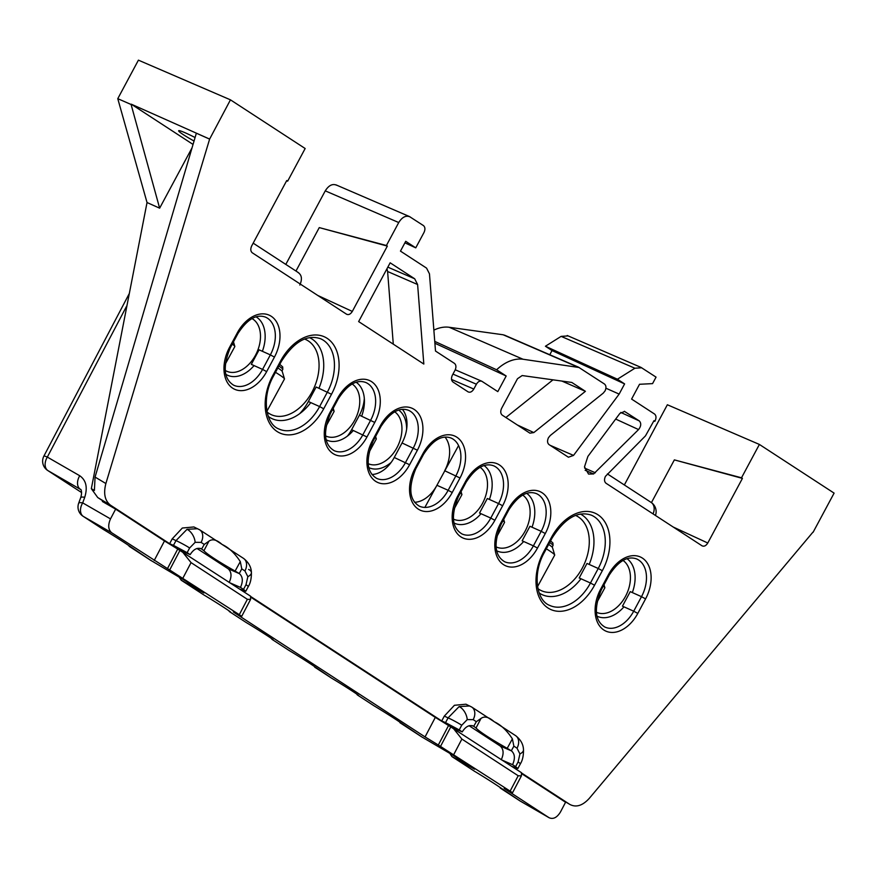 <?xml version="1.0" encoding="UTF-8"?>
<svg xmlns="http://www.w3.org/2000/svg" width="878" height="878" viewBox="0 0 878 878"><rect width="100%" height="100%" fill="white"/><g stroke="black" fill="none" stroke-linecap="round" stroke-linejoin="round"><path stroke-width="1.32" d="M651.432 502.622L674.359 459.885L742.426 478.389L707.778 543.01C706.011 545.809 704.101 546.742 702.049 545.82L605.985 483.229C604.262 481.693 604.075 479.399 605.447 476.348L645.473 435.872L653.934 420.738L655.087 420.913C656.448 417.862 656.272 415.568 654.549 414.032L631.589 399.073L639.524 384.279L652.563 383.62L656.053 377.123L640.984 367.388L567.221 335.517M641.73 367.794L634.893 368.233L617.41 379.219L624.609 383.905L619.144 394.09L573.532 455.408L568.417 457.229L549.013 444.586C547.29 443.05 547.115 440.756 548.476 437.705L550.286 435.488L603.23 393.146L605.041 390.929C606.402 387.878 606.226 385.585 604.503 384.048L578.393 367.125L504.466 335.133M507.21 748.33L512.379 738.848C506.88 730.463 500.811 724.756 494.193 721.738C488.892 716.997 484.502 715.888 481.023 718.423L476.008 728.005A55.105 4.653 -152.2 0 0 486.653 736.016A55.105 4.653 -152.2 0 0 507.21 748.33L511.49 750.899C514.936 753.982 515.298 758.57 512.565 764.672L515.595 766.637L518.097 761.972L519.93 753.928L517.021 748.199L513.871 746.146L511.314 750.789M235.117 571.062L240.298 561.58C234.788 553.206 228.73 547.499 222.101 544.47C216.811 539.729 212.421 538.631 208.942 541.155L203.916 550.736A55.105 4.653 -152.2 0 0 214.561 558.759A55.105 4.653 -152.2 0 0 235.117 571.062L239.398 573.641C242.855 576.714 243.217 581.313 240.484 587.404L243.502 589.379L246.005 584.704L247.848 576.659L244.929 570.941L241.779 568.889L239.233 573.532M195.081 137.528A23.53 1.844 -151.8 0 0 178.651 130.745A23.53 1.844 -151.8 0 0 183.524 134.784A23.53 1.844 -151.8 0 0 194.038 141.051M624.675 411.42L619.879 413.417L587.887 456.417L584.496 466.833L588.534 474.065L593.583 473.966L585.143 470.268M624.335 411.299L639.316 420.935C641.412 423.262 641.159 426.148 638.558 429.572L593.583 473.966M533.824 432.58L585.417 391.325L571.798 382.446L522.169 375.554L517.482 378.736L501.667 408.237C500.295 411.277 500.482 413.582 502.205 415.118L529.906 433.161L533.824 432.58L517.274 424.941M387.824 267.142L414.69 278.787L390.15 262.807L358.641 321.578L423.822 364.052L417.61 284.516L387.604 271.511L393.289 344.154M414.69 278.787L417.61 284.516M579.151 367.52L523.047 359.245A44.569 30.05 114.1 0 0 496.619 369.77L434.753 341.388M455.254 369.781L481.759 381.217L497.804 391.621L506.178 376.003L496.619 369.77M482.132 381.414C480.079 380.492 478.17 381.425 476.403 384.213L473.813 389.053C472.046 391.851 470.136 392.784 468.073 391.851L452.949 381.996C451.226 380.459 451.051 378.166 452.411 375.115L455.013 370.275C456.373 367.224 456.198 364.93 454.475 363.393L435.499 351.035L429.463 273.837L426.554 268.108L400.467 251.119L405.724 241.307L415.755 247.848L404.912 242.833M335.956 184.852L409.433 216.537L423.459 225.591C425.193 227.128 425.369 229.421 423.997 232.472L415.755 247.848M410.191 216.943C406.075 215.099 402.256 216.965 398.733 222.54L325.255 190.855C328.789 185.28 332.608 183.414 336.713 185.258M295.974 271.028L319.263 227.6L386.419 245.5L398.733 222.54M386.419 245.5L387.341 246.092L352.308 311.427C350.541 314.214 348.632 315.147 346.58 314.225L252.249 252.776C250.526 251.229 250.34 248.935 251.712 245.884L286.744 180.55L287.655 181.153L305.16 148.514L230.453 99.84L138.417 60.154L117.773 98.676L147.032 202.533L91.334 488.662L94.407 490.429L95.065 477.072L105.876 483.537C103.319 493.535 104.855 500.745 110.485 505.168L97.732 497.541L114.667 508.571M95.065 477.072L196.354 133.204L209.622 139.108L230.453 99.84M209.622 139.108L105.876 483.537M189.637 547.982A11.019 0.867 28.2 0 0 176.006 540.607L187.047 529.313A11.019 6.333 64 0 1 195.146 542.33L189.637 547.982L187.135 552.657L173.46 545.359L176.006 540.607L172.22 538.851L169.63 543.701L110.485 505.168M172.22 538.851L182.328 528.029L193.873 526.954L199.69 529.829A11.019 8.089 123.1 0 1 201.106 542.385L195.146 542.33M461.729 725.25A11.019 0.867 28.2 0 0 448.087 717.864L459.139 706.581A11.019 6.333 64 0 1 467.239 719.598L461.729 725.25L459.227 729.914L445.541 722.627L448.087 717.864L444.312 716.119L441.711 720.959L250.669 596.502M444.312 716.119L454.42 705.286L465.955 704.211L471.771 707.086A11.019 8.089 123.1 0 1 473.187 719.642L467.239 719.598M558.77 797.839L569.811 804.413L521.499 772.947M812.907 532.189L589.226 798.442C582.52 805.73 576.045 807.716 569.811 804.413L558.946 797.948M813.105 532.277L834.1 493.118L759.393 444.444L741.504 477.797L742.426 478.389M196.99 548.465L228.104 568.735L239.398 573.641M229.18 582.498C231.913 576.396 231.562 571.808 228.104 568.735M501.272 759.766C504.005 753.664 503.643 749.077 500.197 745.993L511.49 750.899M469.082 725.722L500.197 745.993M286.579 180.857L287.655 181.153M285.811 264.41L325.255 190.855M654.856 421.341L653.77 421.045M674.359 459.885L741.504 477.797M458.393 496.652C450.787 515.441 451.983 527.865 461.949 533.934A29.358 19.788 114.1 0 0 490.769 518.075L479.52 513.037L487.312 498.506L498.561 503.555A29.358 19.788 114.1 0 0 495.686 466.887A29.358 19.788 114.1 0 0 493.688 465.812C484.59 462.497 475.426 467.93 466.174 482.121L458.393 496.652L457.701 496.081L465.494 481.561A32.662 22.027 -65.9 0 1 499.461 464.967A32.662 22.027 -65.9 0 1 502.644 505.761L494.863 520.292A32.662 22.027 -65.9 0 1 460.895 536.875A32.662 22.027 -65.9 0 1 457.701 496.081M402.387 409.324A29.204 19.7 -65.9 0 1 402.047 442.962L394.255 457.482A29.204 19.7 -65.9 0 1 371.965 474.504M600.64 589.204L601.331 589.775C593.726 608.564 594.922 620.987 604.887 627.057A29.358 19.788 114.1 0 0 633.707 611.198L622.458 606.16L630.25 591.629L641.5 596.678A29.358 19.788 114.1 0 0 638.624 560.01A29.358 19.788 114.1 0 0 636.627 558.935C627.529 555.62 618.364 561.053 609.123 575.244L608.432 574.684A32.662 22.027 -65.9 0 1 642.4 558.09A32.662 22.027 -65.9 0 1 645.582 598.884L637.801 613.415A32.662 22.027 -65.9 0 1 603.834 630.009A32.662 22.027 -65.9 0 1 600.64 589.204L608.432 574.684M543.592 552.042L544.283 552.602C532.156 574.003 536.535 600.706 549.738 605.425A41.475 27.964 114.1 0 0 590.455 583.014L579.206 577.976L586.987 563.446L598.236 568.494A41.475 27.964 114.1 0 0 594.186 516.681A41.475 27.964 114.1 0 0 591.366 515.166C577.779 510.601 564.686 518.239 552.064 538.082L551.384 537.512A44.789 30.203 -65.9 0 1 597.951 514.76A44.789 30.203 -65.9 0 1 602.33 570.7L594.538 585.231A44.789 30.203 -65.9 0 1 547.971 607.982A44.789 30.203 -65.9 0 1 543.592 552.042L551.384 537.512M500.339 523.859L501.02 524.418C493.425 543.208 494.61 555.642 504.587 561.711A29.358 19.788 114.1 0 0 533.396 545.853L522.147 540.804L529.939 526.284L541.188 531.322A29.358 19.788 114.1 0 0 538.324 494.654A29.358 19.788 114.1 0 0 536.326 493.579C527.228 490.264 518.053 495.708 508.812 509.899L508.121 509.328A32.662 22.027 -65.9 0 1 542.088 492.745A32.662 22.027 -65.9 0 1 545.282 533.539L537.49 548.059A32.662 22.027 -65.9 0 1 503.533 564.653A32.662 22.027 -65.9 0 1 500.339 523.859L508.121 509.328M445.014 437.101A29.204 19.7 -65.9 0 1 444.674 470.729M452.225 492.514L448.142 490.297L455.923 475.777A29.358 19.788 114.1 0 0 453.059 439.11A29.358 19.788 114.1 0 0 451.062 438.034C441.963 434.72 432.788 440.163 423.547 454.354L422.867 453.783A32.662 22.027 -65.9 0 1 456.823 437.189A32.662 22.027 -65.9 0 1 460.017 477.983L452.225 492.514A32.662 22.027 -65.9 0 1 418.268 509.108A32.662 22.027 -65.9 0 1 415.074 468.314L415.755 468.874C408.16 487.663 409.346 500.087 419.322 506.156A29.358 19.788 114.1 0 0 448.142 490.297L436.937 485.282A29.204 19.7 -65.9 0 1 414.592 502.282M364.315 398.36A29.204 19.7 -65.9 0 1 359.42 415.184L351.628 429.715A29.204 19.7 -65.9 0 1 347.414 436.092M323.708 408.786L319.614 406.569L327.406 392.049A41.475 27.964 114.1 0 0 323.356 340.236A41.475 27.964 114.1 0 0 320.536 338.721C306.949 334.156 293.845 341.794 281.234 361.637L280.554 361.067A44.789 30.203 -65.9 0 1 327.121 338.315A44.789 30.203 -65.9 0 1 331.5 394.255L323.708 408.786A44.789 30.203 -65.9 0 1 277.141 431.537A44.789 30.203 -65.9 0 1 272.762 375.597L273.442 376.157C261.326 397.558 265.705 424.261 278.897 428.98A41.475 27.964 114.1 0 0 319.614 406.569L308.365 401.531A41.332 27.866 -65.9 0 1 299.694 413.67M308.365 401.531L316.157 387L331.5 394.255M229.509 347.414L230.19 347.973C222.595 366.763 223.78 379.197 233.757 385.255A29.358 19.788 114.1 0 0 262.566 369.408L251.317 364.359L259.109 349.839L270.358 354.877A29.358 19.788 114.1 0 0 267.483 318.209A29.358 19.788 114.1 0 0 265.496 317.134C256.387 313.819 247.223 319.263 237.982 333.453L237.29 332.883A32.662 22.027 -65.9 0 1 271.258 316.289A32.662 22.027 -65.9 0 1 274.441 357.094L266.66 371.613A32.662 22.027 -65.9 0 1 232.692 388.208A32.662 22.027 -65.9 0 1 229.509 347.414L237.29 332.883M445.541 722.627L441.711 720.959L449.679 726.15M173.46 545.359L169.63 543.701L178.849 549.705M552.986 379.834L505.871 417.511M585.417 391.325L561.887 381.074M549.782 354.745L552.032 350.552L545.425 346.239L561.13 336.373L567.978 335.923M577.065 366.752L503.138 334.77L449.207 327.274A43.615 29.413 114.1 0 0 433.864 330.139M503.138 334.77L505.212 335.539M624.346 484.974L667.357 404.758L759.393 444.444M97.732 497.541L91.334 488.662M192.052 147.8L159.642 208.174L147.032 202.533M506.178 376.003L434.895 343.243M617.41 379.219L545.425 346.239M624.609 383.905L552.032 350.552M619.144 394.09L605.919 388.219M387.604 271.511L386.989 268.712M209.458 138.998L131.261 104.175L193.039 144.431M159.642 208.174L131.096 104.482L117.773 98.676M387.341 246.092L319.263 227.6M515.595 766.637L517.866 768.546L511.764 766.362M512.565 764.672L502.37 760.238L512.565 764.672M459.227 729.914L462.245 731.89L451.819 727.39L462.245 731.89C465.779 726.304 469.598 724.438 473.714 726.293L476.337 721.694L481.023 718.423M476.008 728.005L473.879 726.402M472.957 725.886L472.134 725.612M243.502 589.379L245.774 591.289L239.672 589.094M240.484 587.404L230.288 582.981L240.484 587.404M187.135 552.657L190.164 554.622L179.123 549.869L190.164 554.622C193.687 549.046 197.506 547.181 201.622 549.024L204.256 544.437L208.942 541.155M203.916 550.736L201.797 549.134M200.864 548.618L200.052 548.344M512.379 738.848L513.871 746.146M240.298 561.58L241.779 568.889M421.572 736.785L452.082 754.707L474.603 769.194L451.95 756.595L474.329 771.158C488.497 779.631 506.222 791.188 500.361 788.115L501.108 788.367M520.731 801.351A11.019 7.408 -60 0 1 520.489 801.219A11.019 7.408 -60 0 1 520.259 801.076L499.56 787.094M154.221 560.471L164.482 540.958L177.729 549.057L167.478 568.582L111.649 532.726L83.289 516.396L103.187 529.357C117.356 537.841 135.08 549.387 129.22 546.325L129.966 546.566M150.742 560.34L186.103 581.236L203.872 592.99L181.362 580.292L178.991 576.934M181.12 580.149L203.498 594.713C217.667 603.186 235.392 614.743 229.531 611.67L230.277 611.922M246.125 622.48L229.421 611.604L246.125 622.48C260.294 630.964 278.019 642.509 272.158 639.447L272.904 639.7M288.752 650.258L272.048 639.382L288.752 650.258C302.932 658.741 320.657 670.287 314.796 667.214L315.542 667.467M314.686 667.159L331.39 678.035C345.559 686.508 363.283 698.065 357.423 694.992L358.169 695.244M374.017 705.802L357.313 694.926L374.017 705.802C388.186 714.286 405.921 725.832 400.05 722.77L400.807 723.011M519.721 800.725A11.019 8.089 -56.9 0 0 519.985 800.912A11.019 8.089 -56.9 0 0 520.259 801.076L549.057 817.703L506.485 789.959C503.16 787.764 503.401 787.753 507.199 789.904C503.401 787.753 503.16 787.764 506.485 789.959L506.672 789.607M438.309 745.027L425.062 736.916L435.312 717.403L448.559 725.513L438.309 745.027L510.129 791.122C513.443 793.317 513.202 793.339 509.416 791.177L507.199 789.904M448.559 725.513L521.444 772.662L521.4 775.889L518.196 775.757L510.129 791.122C513.443 793.317 513.202 793.339 509.416 791.177M425.062 736.916L235.655 613.513C232.33 611.318 232.571 611.308 236.358 613.459C232.571 611.308 232.33 611.318 235.655 613.513L235.842 613.162M167.478 568.582L239.288 614.677C242.613 616.872 242.372 616.894 238.586 614.732L236.358 613.459M177.729 549.057L250.614 596.217L250.57 599.444L247.366 599.312L239.288 614.677C242.613 616.872 242.372 616.894 238.586 614.732M435.312 717.403L250.779 597.172M164.482 540.958L115.633 509.13L110.507 518.898C107.818 525.033 108.192 529.654 111.649 532.726M521.609 773.628L565.575 802.262L560.449 812.029C556.959 817.659 553.162 819.547 549.057 817.703L520.489 801.219A11.019 7.408 -60 0 1 520.478 801.219A11.019 11.019 0 0 1 519.985 800.912L500.251 788.06M102.726 500.789L102.364 501.481L115.633 509.13M126.75 305.917L47.324 457.087L79.733 475.744C86.11 480.222 87.778 487.4 84.727 497.299L82.697 502.885A11.019 7.551 119.9 0 0 83.289 516.396A11.019 8.089 123.1 0 1 83.015 516.231L103.187 529.357M151.356 560.746L128.418 545.293M229.421 611.604L228.719 610.649M422.186 737.191L399.249 721.738M331.39 678.035L313.984 666.193M272.048 639.382L271.357 638.416M357.313 694.926L356.622 693.971M518.196 775.757L461.883 739.067L453.18 728.191M247.366 599.312L191.053 562.622L182.35 551.746M451.95 756.595L449.821 753.379M297.719 272.29C301.769 274.693 302.471 278.941 299.837 285.043M129.055 293.987L43.9 456.066A11.019 0.955 -152.3 0 1 47.324 457.087A11.019 7.551 119.9 0 0 47.917 470.597A11.019 8.089 123.1 0 1 47.642 470.432L81.599 492.558L47.917 470.597L80.666 489.496M526.723 493.348A32.519 21.95 -65.2 0 1 532.013 527.206M496.004 546.851A29.204 19.711 114.8 0 0 496.213 546.95A29.204 19.711 114.8 0 0 525.055 531.256A29.204 19.711 114.8 0 0 522.706 495.06M484.096 465.57A32.519 21.95 -65.2 0 1 489.386 499.439M453.366 519.074A29.204 19.711 114.8 0 0 453.586 519.183A29.204 19.711 114.8 0 0 482.428 503.478A29.204 19.711 114.8 0 0 480.068 467.283M537.951 588.655A41.332 27.898 114.8 0 0 538.883 589.303A41.332 27.898 114.8 0 0 541.298 590.642A41.332 27.898 114.8 0 0 582.114 568.417A41.332 27.898 114.8 0 0 578.317 516.901A41.332 27.898 114.8 0 0 575.902 515.573A41.332 27.898 114.8 0 0 575.551 515.408M580.446 514.047A44.635 30.126 -65.2 0 1 589.193 564.433M627.035 558.693A32.519 21.95 -65.2 0 1 632.325 592.562M596.305 612.196A29.204 19.711 114.8 0 0 596.524 612.306A29.204 19.711 114.8 0 0 625.366 596.601A29.204 19.711 114.8 0 0 623.007 560.416M623.962 606.83A32.519 21.95 -65.2 0 1 596.952 616.136M580.973 578.767A44.635 30.126 -65.2 0 1 539.191 593.001M481.023 513.707A32.519 21.95 -65.2 0 1 454.014 523.014M523.661 541.485A32.519 21.95 -65.2 0 1 496.652 550.78M458.557 445.563L424.875 507.407M596.82 602.538L604.843 587.81A27.558 1.997 -151.4 0 0 604.843 587.645A27.558 1.997 -151.4 0 0 603.307 586.087M453.882 509.416L461.905 494.676A27.558 1.997 -151.4 0 0 461.905 494.523A27.558 1.997 -151.4 0 0 460.368 492.964M496.509 537.193L504.532 522.454A27.558 1.997 -151.4 0 0 504.532 522.289A27.558 1.997 -151.4 0 0 502.995 520.731M548.651 544.448A22.049 1.602 28.6 0 1 552.481 547.532L554.687 554.962A27.558 1.997 -151.4 0 0 546.325 548.794M537.566 586.57L554.687 555.126A27.558 1.997 -151.4 0 0 554.687 554.962M398.7 410.07A32.519 21.741 -65.2 0 1 406.624 429.21M368.112 463.628A29.204 19.525 114.8 0 0 368.145 463.65A29.204 19.525 114.8 0 0 396.845 447.879A29.204 19.525 114.8 0 0 394.705 411.793M356.172 382.259A32.519 21.741 -65.2 0 1 361.648 416.183M325.486 435.85A29.204 19.525 114.8 0 0 325.957 436.07A29.204 19.525 114.8 0 0 354.657 420.31A29.204 19.525 114.8 0 0 352.144 383.982M267.077 412.001A41.332 27.635 114.8 0 0 268.866 413.329A41.332 27.635 114.8 0 0 271.225 414.646A41.332 27.635 114.8 0 0 311.844 392.334A41.332 27.635 114.8 0 0 308.288 340.927A41.332 27.635 114.8 0 0 305.928 339.61A41.332 27.635 114.8 0 0 304.534 339.04M309.495 337.624A44.635 29.841 -65.2 0 1 318.955 388.263M225.163 370.373A29.204 19.525 114.8 0 0 226.678 371.196A29.204 19.525 114.8 0 0 255.388 355.436A29.204 19.525 114.8 0 0 252.875 319.109A29.204 19.525 114.8 0 0 251.964 318.56M256.047 316.848A32.519 21.741 -65.2 0 1 262.379 351.299M254.06 365.588A32.519 21.741 -65.2 0 1 225.8 374.291M310.768 402.607A44.635 29.841 -65.2 0 1 268.306 416.402M353.318 430.472A32.519 21.741 -65.2 0 1 326.144 439.79M391.171 462.399A32.519 21.741 -65.2 0 1 368.782 467.579M225.185 364.293L234.821 346.59A27.558 1.997 -151.4 0 0 234.832 346.426A27.558 1.997 -151.4 0 0 232.275 344.099M368.848 452.697L376.289 439.033A27.558 1.997 -151.4 0 0 376.3 438.868A27.558 1.997 -151.4 0 0 375.038 437.54M325.914 426.488L334.101 411.464A27.558 1.997 -151.4 0 0 334.101 411.299A27.558 1.997 -151.4 0 0 332.466 409.664M266.923 411.233L284.461 379.022A27.558 1.997 -151.4 0 0 284.472 378.857A27.558 1.997 -151.4 0 0 275.505 372.316M277.854 367.948A22.049 1.602 28.6 0 1 282.255 371.427L284.472 378.857M248.606 569.427A11.019 5.114 175.5 0 1 251.404 572.478L251.404 572.478A11.019 5.114 175.5 0 1 247.848 576.659M244.929 570.941A11.019 8.089 123.1 0 0 243.513 558.386C248.606 562.337 251.229 567.034 251.404 572.478C251.492 578.393 250.46 583.102 248.287 586.592A11.019 0.867 -151.8 0 0 246.005 584.704M187.047 529.313L197.66 528.71M198.933 529.412A11.019 8.089 123.1 0 1 199.69 529.829L243.513 558.386M517.866 768.546L520.38 763.86C522.542 760.359 523.584 755.662 523.486 749.746L523.486 749.746A11.019 5.114 175.5 0 1 519.93 753.928M520.38 763.86A11.019 0.867 -151.8 0 0 518.097 761.972M459.139 706.581L469.752 705.967M471.014 706.669A11.019 8.089 123.1 0 1 471.771 707.086L515.606 735.643A11.019 8.089 123.1 0 1 517.021 748.199M329.81 412.759L330.501 413.329C322.895 432.119 324.081 444.542 334.057 450.612A29.358 19.788 114.1 0 0 362.877 434.753L370.659 420.233A29.358 19.788 114.1 0 0 367.794 383.565A29.358 19.788 114.1 0 0 365.797 382.49C356.698 379.175 347.523 384.608 338.282 398.799L337.602 398.239A32.662 22.027 -65.9 0 1 371.559 381.645A32.662 22.027 -65.9 0 1 374.752 422.439L366.971 436.97A32.662 22.027 -65.9 0 1 333.003 453.553A32.662 22.027 -65.9 0 1 329.81 412.759L337.602 398.239M373.128 441.107C365.533 459.885 366.719 472.32 376.695 478.389A29.358 19.788 114.1 0 0 405.504 462.53L413.297 447.999A29.358 19.788 114.1 0 0 410.432 411.332A29.358 19.788 114.1 0 0 408.435 410.267C399.325 406.942 390.161 412.386 380.92 426.576L373.128 441.107L372.448 440.536L380.229 426.006A32.662 22.027 -65.9 0 1 414.196 409.422A32.662 22.027 -65.9 0 1 417.39 450.216L409.598 464.736A32.662 22.027 -65.9 0 1 375.63 481.331A32.662 22.027 -65.9 0 1 372.448 440.536M380.229 426.006L380.92 426.576M465.494 481.561L466.174 482.121M415.074 468.314L422.867 453.783M272.762 375.597L280.554 361.067M673.217 527.03L707.778 543.01M523.047 359.245L449.207 327.274M451.522 379.45L473.813 389.053M476.403 384.213L452.96 374.105M634.893 368.233L561.13 336.373M550.1 445.3L573.532 455.408M638.558 429.572L615.676 419.069M584.605 468.084L595.339 472.77M620.779 412.43L639.316 420.935M266.66 371.613L262.566 369.408L270.358 354.877L274.441 357.094M366.971 436.97L351.628 429.715M374.752 422.439L359.42 415.184M460.017 477.983L444.817 470.795M537.49 548.059L533.396 545.853L541.188 531.322L545.282 533.539M594.538 585.231L590.455 583.014L598.236 568.494L602.33 570.7M637.801 613.415L633.707 611.198L641.5 596.678L645.582 598.884M409.598 464.736L394.255 457.482M417.39 450.216L402.047 442.962M494.863 520.292L490.769 518.075L498.561 503.555L502.644 505.761M317.748 295.447L352.308 311.427M476.337 721.694L473.187 719.642M204.256 544.437L201.106 542.385M181.362 580.292L203.498 594.713M452.192 756.737L474.329 771.158M84.727 497.299A11.019 2.283 -160 0 0 80.699 497.65L78.669 503.226A11.019 2.283 -160 0 1 82.697 502.885L110.507 518.898M440.558 746.322L450.82 726.808M453.816 754.432L461.883 739.067M169.728 569.877L179.979 550.363M182.975 577.987L191.053 562.622M80.699 497.65L80.699 497.65C82.433 492.295 80.985 488.914 80.589 489.43L80.326 489.265A11.019 7.551 119.9 0 1 79.733 475.744M607.4 473.922L651.125 502.414A11.019 8.089 123.1 0 1 653.056 513.893M550.572 540.859L552.931 543.032L553.041 545.468A21.489 1.558 -151.4 0 0 549.661 542.56M279.775 364.348L282.705 366.916L282.815 369.364A21.489 1.558 -151.4 0 0 278.864 366.06M237.982 333.453L230.19 347.973M281.234 361.637L273.442 376.157M338.282 398.799L330.501 413.329M423.547 454.354L415.755 468.874M508.812 509.899L501.02 524.418M552.064 538.082L544.283 552.602M609.123 575.244L601.331 589.775M523.486 749.746C523.321 744.303 520.687 739.605 515.606 735.643M245.774 591.289L248.287 586.592M512.511 792.812L521.4 775.889M241.68 616.367L250.57 599.444M399.94 722.704L421.879 736.993M129.11 546.259L151.038 560.548M655.449 515.452A11.019 11.019 0 0 0 651.125 502.414M253.171 243.151L298.652 272.784M43.9 456.066A11.019 11.019 0 0 0 47.642 470.432M78.669 503.226A11.019 11.019 0 0 0 83.015 516.231M603.998 584.803L604.843 587.645M461.06 491.669L461.905 494.523M503.687 519.447L504.532 522.289M553.041 545.468L552.163 547.093M233.471 341.86L234.832 346.426M375.597 436.509L376.3 438.868M333.201 408.281L334.101 411.299M282.815 369.364L281.937 370.988"/></g></svg>
